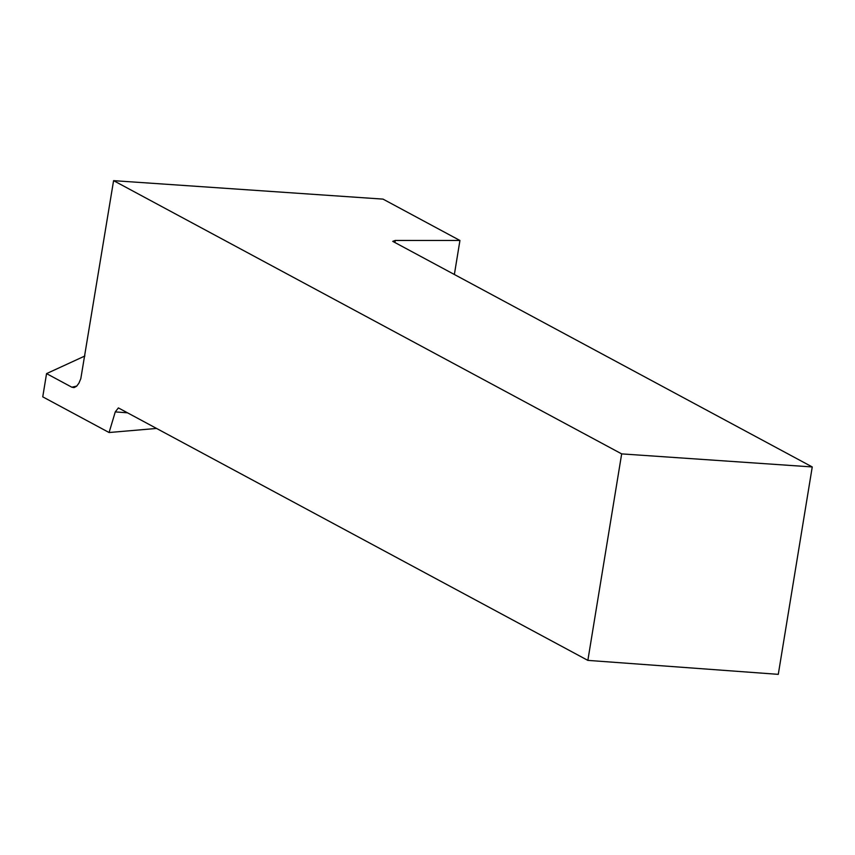 <?xml version="1.0" encoding="UTF-8"?>
<svg xmlns="http://www.w3.org/2000/svg" width="855" height="855" viewBox="0 0 855 855"><rect width="100%" height="100%" fill="white"/><g stroke="black" fill="none" stroke-linecap="round" stroke-linejoin="round"><path stroke-width="1.28" d="M454.368 274.487L459.937 240.479L383.029 199.119L113.587 180.651L80.819 378.637L78.895 383.222L76.576 386.278L74.086 387.604L71.852 387.219L46.555 373.614L42.75 396.848L109.087 432.523L156.561 428.441M46.555 373.614L84.869 356.001M587.855 660.381L778.285 674.349L812.25 466.948L621.67 453.887L587.855 660.381L118.385 407.91L115.265 411.907L127.481 412.805M115.265 411.907L109.087 432.523M621.67 453.887L113.587 180.651M812.25 466.948L392.744 241.356L395.267 240.458L459.937 240.479M394.925 242.521L395.267 240.458M71.852 387.219A748.339 656.394 -61.7 0 1 76.822 386.054"/></g></svg>

